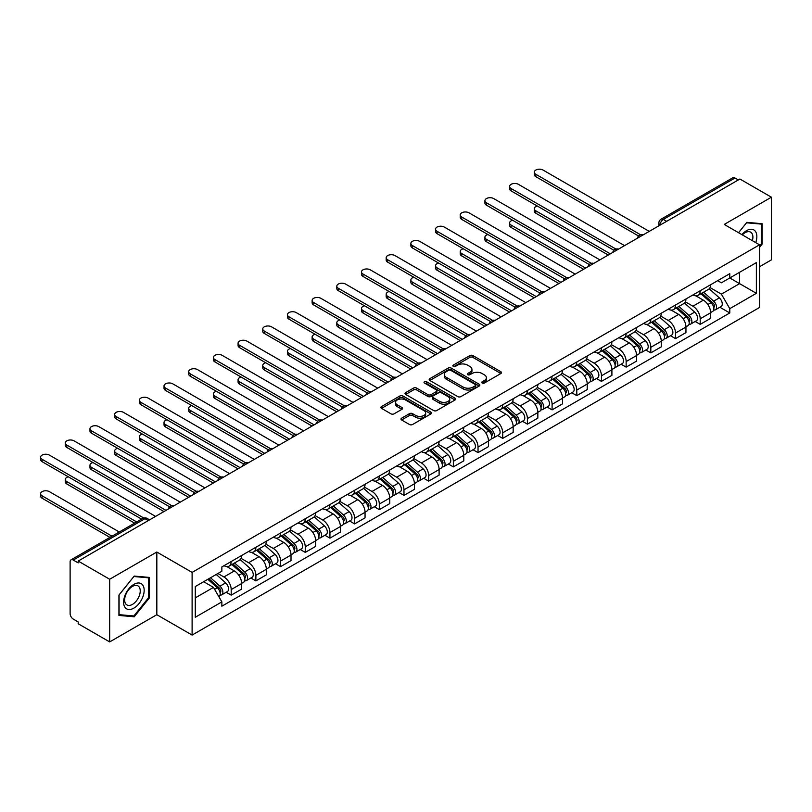 <?xml version="1.0" encoding="UTF-8"?>
<svg xmlns="http://www.w3.org/2000/svg" width="812" height="812" viewBox="0 0 812 812"><rect width="100%" height="100%" fill="white"/><g stroke="black" fill="none" stroke-linecap="round" stroke-linejoin="round"><path stroke-width="1.22" d="M482.196 383.051A1.533 0.883 0 0 0 484.368 383.051L500.872 373.52A2.192 1.269 0 0 0 501.511 372.627A2.192 1.269 0 0 0 500.872 371.734L472.919 355.585A2.192 1.269 0 0 0 469.813 355.585L453.309 365.116A1.533 0.883 0 0 0 452.852 365.745A1.533 0.883 0 0 0 453.309 366.374A1.533 0.883 0 0 0 455.481 366.374L457.613 365.136A7.024 4.06 0 0 1 467.56 365.136L469.884 366.486A7.024 4.06 0 0 1 471.945 369.348A7.024 4.06 0 0 1 469.884 372.221L467.753 373.459A1.533 0.883 0 0 0 467.306 374.078A1.533 0.883 0 0 0 467.753 374.708A1.533 0.883 0 0 0 469.925 374.708L472.066 373.479A7.024 4.06 0 0 1 482.003 373.479L484.328 374.819A7.024 4.06 0 0 1 486.388 377.692A7.024 4.06 0 0 1 484.328 380.564L482.196 381.792A1.533 0.883 0 0 0 481.749 382.422A1.533 0.883 0 0 0 482.196 383.051L482.196 381.792M401.625 418.18A2.192 1.269 0 0 0 400.986 419.073A2.192 1.269 0 0 0 401.625 419.977L409.471 424.503A2.192 1.269 0 0 0 412.577 424.503L430.898 413.917A2.192 1.269 0 0 0 431.548 413.024A2.192 1.269 0 0 0 430.898 412.131L402.945 395.982A2.192 1.269 0 0 0 399.839 395.982L381.508 406.568A2.192 1.269 0 0 0 380.869 407.462A2.192 1.269 0 0 0 381.508 408.355L390.988 413.826A2.192 1.269 0 0 0 394.094 413.826L401.94 409.299A2.192 1.269 0 0 0 402.579 408.406A2.192 1.269 0 0 0 401.94 407.512L397.241 404.792A5.877 3.39 0 0 1 395.515 402.397A5.877 3.39 0 0 1 399.149 399.26A5.877 3.39 0 0 1 405.543 400.001L423.955 410.628A5.877 3.39 0 0 1 425.671 413.024A5.877 3.39 0 0 1 422.047 416.16A5.877 3.39 0 0 1 415.642 415.419L412.577 413.653A2.192 1.269 0 0 0 409.471 413.653L401.625 418.18L401.625 419.977M192.109 572.399L156.828 552.028L109.671 579.25L78.185 561.072L739.915 179.026L771.4 197.204L724.243 224.437L759.535 244.808L192.109 572.399L192.109 635.075L759.535 307.474L759.535 244.808M457.775 396.611A2.192 1.269 0 0 0 460.881 396.611L479.202 386.035A2.192 1.269 0 0 0 479.851 385.132A2.192 1.269 0 0 0 479.202 384.238L451.249 368.1A2.192 1.269 0 0 0 448.143 368.1L429.812 378.676A2.192 1.269 0 0 0 429.172 379.58A2.192 1.269 0 0 0 429.812 380.473L457.775 396.611M425.072 383.386A1.533 0.883 0 0 1 426.635 383.599L426.635 381.772L455.055 398.184A2.192 1.269 0 0 1 455.694 399.078A2.192 1.269 0 0 1 455.055 399.971L436.724 410.557A2.192 1.269 0 0 1 433.618 410.557L405.665 394.419L405.665 392.622A2.192 1.269 0 0 0 405.026 393.515A2.192 1.269 0 0 0 405.665 394.419M405.665 392.622L413.511 388.095A2.192 1.269 0 0 1 416.617 388.095L427.954 394.642A2.192 1.269 0 0 0 431.06 394.642L436.257 391.638A2.192 1.269 0 0 0 436.907 390.745A2.192 1.269 0 0 0 436.257 389.841L424.453 383.031A1.533 0.883 0 0 1 424.006 382.401A1.533 0.883 0 0 1 424.96 381.579A1.533 0.883 0 0 1 426.635 381.772M109.671 579.25L109.671 641.927L78.185 623.748L78.185 621.921L73.283 619.089A4.476 2.588 -120 0 1 70.116 613.608L70.116 561.894A4.476 2.588 -120 0 1 71.04 559.844L142.719 518.462A4.476 2.588 60 0 1 144.962 518.685L73.283 560.067A4.476 2.588 -120 0 0 71.04 559.844M759.535 266.732L771.4 259.881L771.4 197.204M109.671 641.927L156.828 614.704L192.109 635.075M78.185 561.072L78.185 562.899L73.283 560.067M666.652 221.331L663.323 219.413A4.476 2.588 60 0 0 661.09 219.189L732.769 177.798A4.476 2.588 60 0 1 735.002 178.021L663.323 219.413A4.476 2.588 120 0 0 660.166 224.894L660.166 225.076M738.331 179.939L735.002 178.021M700.198 290.757A10.292 5.948 60 0 1 698.066 295.375L708.511 289.346A10.292 5.948 -120 0 0 710.642 284.728M685.379 301.841L692.92 306.195A10.292 5.948 60 0 1 700.198 318.801L710.642 312.772A10.292 5.948 -120 0 0 703.365 300.166L695.884 295.852M710.642 312.772L710.642 318.345L700.198 324.374L695.184 321.481M698.066 295.375A10.292 5.948 60 0 1 692.991 294.908M700.198 318.801L700.198 324.374M675.513 305.007A10.292 5.948 60 0 1 673.381 309.626L683.826 303.597A10.292 5.948 -120 0 0 685.957 298.978M670.509 335.732L675.513 338.624L685.957 332.595L685.957 327.023A10.292 5.948 -120 0 0 678.68 314.417L671.199 310.103M673.381 309.626A10.292 5.948 60 0 1 668.317 309.159M660.694 316.091L668.235 320.446A10.292 5.948 60 0 1 675.513 333.052L675.513 338.624M650.828 319.258A10.292 5.948 60 0 1 648.697 323.876L659.141 317.847A10.292 5.948 -120 0 0 661.272 313.229M645.824 349.982L650.828 352.875L661.272 346.846L661.272 341.273A10.292 5.948 -120 0 0 653.995 328.667L646.514 324.353M648.697 323.876A10.292 5.948 60 0 1 643.632 323.42M636.009 330.342L643.551 334.696A10.292 5.948 60 0 1 650.828 347.303L650.828 352.875M626.143 333.509A10.292 5.948 60 0 1 624.012 338.127L634.456 332.098A10.292 5.948 -120 0 0 636.588 327.48M621.139 364.243L626.143 367.125L636.588 361.096L636.588 355.524A10.292 5.948 -120 0 0 629.31 342.918L621.83 338.604M624.012 338.127A10.292 5.948 60 0 1 618.947 337.67M611.324 344.592L618.866 348.947A10.292 5.948 60 0 1 626.143 361.553L626.143 367.125M601.459 347.759A10.292 5.948 60 0 1 599.327 352.378L609.771 346.348A10.292 5.948 -120 0 0 611.903 341.73M596.455 378.493L601.459 381.376L611.903 375.347L611.903 369.775A10.292 5.948 -120 0 0 604.625 357.168L597.145 352.855M599.327 352.378A10.292 5.948 60 0 1 594.262 351.921M586.64 358.843L594.181 363.197A10.292 5.948 60 0 1 601.459 375.804L601.459 381.376M576.774 362.01A10.292 5.948 60 0 1 574.642 366.638L585.087 360.599A10.292 5.948 -120 0 0 587.218 355.981M571.77 392.744L576.774 395.627L587.218 389.598L587.218 384.025A10.292 5.948 -120 0 0 579.941 371.419L572.46 367.105M574.642 366.638A10.292 5.948 60 0 1 569.577 366.171M561.955 373.094L569.496 377.448A10.292 5.948 60 0 1 576.774 390.054L576.774 395.627M552.089 376.26A10.292 5.948 60 0 1 549.957 380.889L560.402 374.86A10.292 5.948 -120 0 0 562.533 370.231M547.085 406.995L552.089 409.887L562.533 403.858L562.533 398.276A10.292 5.948 -120 0 0 555.256 385.67L547.775 381.356M549.957 380.889A10.292 5.948 60 0 1 544.893 380.422M537.27 387.344L544.811 391.699A10.292 5.948 60 0 1 552.089 404.315L552.089 409.887M527.404 390.511A10.292 5.948 60 0 1 525.273 395.139L535.717 389.11A10.292 5.948 -120 0 0 537.848 384.482M522.4 421.245L527.404 424.138L537.848 418.109L537.848 412.537A10.292 5.948 -120 0 0 530.571 399.92L523.101 395.606M525.273 395.139A10.292 5.948 60 0 1 520.208 394.673M512.585 401.595L520.127 405.949A10.292 5.948 60 0 1 527.404 418.566L527.404 424.138M502.719 404.762A10.292 5.948 60 0 1 500.588 409.39L511.032 403.361A10.292 5.948 -120 0 0 513.164 398.733M497.715 435.496L502.719 438.389L513.164 432.36L513.164 426.787A10.292 5.948 -120 0 0 505.886 414.181L498.416 409.857M500.588 409.39A10.292 5.948 60 0 1 495.523 408.923M487.9 415.856L495.442 420.21A10.292 5.948 60 0 1 502.719 432.816L502.719 438.389M478.035 419.022A10.292 5.948 60 0 1 475.903 423.641L486.347 417.612A10.292 5.948 -120 0 0 488.479 412.993M473.031 449.746L478.035 452.639L488.479 446.61L488.479 441.038A10.292 5.948 -120 0 0 481.201 428.431L473.731 424.108M475.903 423.641A10.292 5.948 60 0 1 470.838 423.174M463.216 430.106L470.757 434.461A10.292 5.948 60 0 1 478.035 447.067L478.035 452.639M453.35 433.273A10.292 5.948 60 0 1 451.218 437.891L461.663 431.862A10.292 5.948 -120 0 0 463.794 427.244M448.346 463.997L453.35 466.89L463.794 460.861L463.794 455.288A10.292 5.948 -120 0 0 456.517 442.682L449.046 438.358M451.218 437.891A10.292 5.948 60 0 1 446.153 437.424M438.531 444.357L446.072 448.711A10.292 5.948 60 0 1 453.35 461.317L453.35 466.89M428.665 447.524A10.292 5.948 60 0 1 426.533 452.142L436.978 446.113A10.292 5.948 -120 0 0 439.109 441.495M423.661 478.248L428.665 481.14L439.109 475.111L439.109 469.539A10.292 5.948 -120 0 0 431.832 456.933L424.361 452.619M426.533 452.142A10.292 5.948 60 0 1 421.469 451.675M413.846 458.607L421.387 462.962A10.292 5.948 60 0 1 428.665 475.568L428.665 481.14M403.98 461.774A10.292 5.948 60 0 1 401.849 466.392L412.293 460.363A10.292 5.948 -120 0 0 414.424 455.745M398.976 492.498L403.98 495.391L414.424 489.362L414.424 483.79A10.292 5.948 -120 0 0 407.147 471.183L399.677 466.87M401.849 466.392A10.292 5.948 60 0 1 396.784 465.926M389.161 472.858L396.703 477.212A10.292 5.948 60 0 1 403.98 489.819L403.98 495.391M379.295 476.025A10.292 5.948 60 0 1 377.164 480.643L387.608 474.614A10.292 5.948 -120 0 0 389.74 469.996M374.291 506.749L379.305 509.642L389.74 503.613L389.74 498.04A10.292 5.948 -120 0 0 382.462 485.434L374.992 481.12M377.164 480.643A10.292 5.948 60 0 1 372.099 480.176M364.476 487.109L372.018 491.463A10.292 5.948 60 0 1 379.305 504.069L379.305 509.642M354.621 490.275A10.292 5.948 60 0 1 352.489 494.894L362.923 488.865A10.292 5.948 -120 0 0 365.055 484.246M349.607 520.999L354.621 523.892L365.055 517.863L365.055 512.291A10.292 5.948 -120 0 0 357.777 499.684L350.307 495.371M352.489 494.894A10.292 5.948 60 0 1 347.414 494.427M339.792 501.359L347.333 505.714A10.292 5.948 60 0 1 354.621 518.32L354.621 523.892M329.936 504.526A10.292 5.948 60 0 1 327.804 509.144L338.239 503.115A10.292 5.948 -120 0 0 340.37 498.497M324.922 535.25L329.936 538.143L340.38 532.114L340.38 526.541A10.292 5.948 -120 0 0 333.093 513.935L325.622 509.621M327.804 509.144A10.292 5.948 60 0 1 322.729 508.677M315.107 515.61L322.658 519.964A10.292 5.948 60 0 1 329.936 532.571L329.936 538.143M305.251 518.777A10.292 5.948 60 0 1 303.12 523.395L313.564 517.366A10.292 5.948 -120 0 0 315.695 512.748M300.237 549.501L305.251 552.393L315.695 546.364L315.695 540.792A10.292 5.948 -120 0 0 308.408 528.186L300.937 523.872M303.12 523.395A10.292 5.948 60 0 1 298.045 522.938M290.422 529.86L297.974 534.215A10.292 5.948 60 0 1 305.251 546.821L305.251 552.393M280.566 533.027A10.292 5.948 60 0 1 278.435 537.645L288.879 531.616A10.292 5.948 -120 0 0 291.011 526.998M275.552 563.751L280.566 566.644L291.011 560.615L291.011 555.043A10.292 5.948 -120 0 0 283.733 542.436L276.253 538.123M278.435 537.645A10.292 5.948 60 0 1 273.36 537.189M265.737 544.111L273.289 548.465A10.292 5.948 60 0 1 280.566 561.072L280.566 566.644M255.881 547.278A10.292 5.948 60 0 1 253.75 551.896L264.194 545.867A10.292 5.948 -120 0 0 266.326 541.249M250.867 578.012L255.881 580.895L266.326 574.866L266.326 569.293A10.292 5.948 -120 0 0 259.048 556.687L251.568 552.373M253.75 551.896A10.292 5.948 60 0 1 248.675 551.439M241.062 558.362L248.604 562.716A10.292 5.948 60 0 1 255.881 575.322L255.881 580.895M231.197 561.528A10.292 5.948 60 0 1 229.065 566.147L239.51 560.118A10.292 5.948 -120 0 0 241.641 555.499M226.193 592.263L231.197 595.145L241.641 589.116L241.641 583.544A10.292 5.948 -120 0 0 234.363 570.938L226.883 566.624M229.065 566.147A10.292 5.948 60 0 1 224 565.69M217.9 573.495L223.919 576.967A10.292 5.948 60 0 1 231.197 589.573L231.197 595.145M717.676 280.658L721.401 282.809L756.368 262.621L739.6 272.304L739.6 283.632L721.401 294.137L710.053 287.59M195.276 597.886L213.475 587.38L221.859 601.905L195.276 617.262L195.276 586.558L221.859 571.212L221.859 566.918L729.785 273.674L729.785 277.968L756.368 293.315L729.785 308.661L721.401 294.137M756.368 262.621L756.368 293.315M221.859 601.905L221.859 606.209L729.785 312.955L729.785 308.661M759.535 247.315L762.143 244.067L762.143 223.706L746.878 222.346L738.555 232.689L746.553 222.792L761.351 224.112L761.351 243.844L759.535 246.107M156.828 552.028L156.828 614.704M118.928 615.425L134.203 616.785L149.469 597.794L149.469 577.433L134.203 576.073L118.928 595.064L118.928 615.425M213.475 587.38L203.66 581.717M719.868 307.23L729.785 312.955M761.351 243.61L762.143 244.067M132.589 615.861L134.203 616.785M148.677 597.338L149.469 597.794M482.815 383.264L484.328 382.391A7.024 4.06 0 0 0 486.388 379.519L486.388 377.692M471.945 369.348L471.945 371.175A7.024 4.06 0 0 1 469.884 374.048L468.362 374.931M500.872 371.734L500.872 373.52L472.919 357.412A2.192 1.269 0 0 0 469.813 357.412L453.918 366.588M479.202 384.238L479.202 386.035L451.249 369.927A2.192 1.269 0 0 0 448.143 369.927L429.842 380.493M475.324 385.761A1.533 0.883 0 0 0 475.771 385.132A1.533 0.883 0 0 0 475.324 384.512L450.782 370.343A1.533 0.883 0 0 0 448.61 370.343L446.356 371.642A7.024 4.06 0 0 0 444.296 374.505A7.024 4.06 0 0 0 446.356 377.377L463.134 387.06A7.024 4.06 0 0 0 473.071 387.06L475.324 385.761L475.324 387.588A1.533 0.883 0 0 0 475.771 386.959L475.771 385.132M444.296 374.505L444.296 376.332A7.024 4.06 0 0 0 446.356 379.204L446.356 377.377M475.324 387.588L473.071 388.887A7.024 4.06 0 0 1 463.134 388.887L446.356 379.204M405.695 394.429L413.511 389.922L413.511 388.095M436.907 390.745L436.907 392.572A2.192 1.269 0 0 1 436.257 393.465L431.06 396.469A2.192 1.269 0 0 1 427.954 396.469L416.617 389.922A2.192 1.269 0 0 0 413.511 389.922M426.635 383.599L455.024 399.991M439.718 401.432A5.877 3.39 0 0 0 446.123 402.163A5.877 3.39 0 0 0 449.746 399.037A5.877 3.39 0 0 0 448.031 396.632L441.545 392.896A2.192 1.269 0 0 0 438.439 392.896L433.232 395.891A2.192 1.269 0 0 0 432.593 396.794A2.192 1.269 0 0 0 433.232 397.687L439.718 401.432L439.718 403.259A5.877 3.39 0 0 0 446.123 403.99A5.877 3.39 0 0 0 449.746 400.864L449.746 399.037M432.593 396.794L432.593 398.621A2.192 1.269 0 0 0 433.232 399.514L433.232 397.687M439.718 403.259L433.232 399.514M425.671 413.024L425.671 414.851A5.877 3.39 0 0 1 422.047 417.987A5.877 3.39 0 0 1 415.642 417.246L412.577 415.48A2.192 1.269 0 0 0 409.471 415.48L401.656 419.987M395.515 402.397L395.515 404.224A5.877 3.39 0 0 0 397.241 406.619L397.241 404.792M401.91 409.319L397.241 406.619M430.878 413.937L402.945 397.809A2.192 1.269 0 0 0 399.839 397.809L381.538 408.375M700.908 293.731L710.967 302.714A5.593 3.228 60 0 1 712.723 311.361L710.632 312.569M701.172 293.974L705.912 296.705M537.29 206.015A5.146 2.974 -0 0 0 534.286 208.725A5.146 2.974 -0 0 0 535.788 210.826L610.319 253.851M701.923 293.152L713.119 303.14A2.69 1.553 60 0 1 713.961 307.291A2.69 1.553 60 0 1 713.718 307.383M703.598 292.178L713.657 301.161A5.593 3.228 60 0 1 715.413 309.808A5.593 3.228 60 0 1 713.728 309.991M709.211 288.818L719.351 297.872A5.593 3.228 60 0 1 721.107 306.52L715.413 309.808M608.259 255.039L535.788 213.201A5.146 2.974 180 0 1 534.286 211.1L534.286 208.725M638.608 236.018L535.788 176.651A5.146 2.974 180 0 1 534.286 174.55L534.286 172.174A5.146 2.974 -0 0 0 535.788 174.275L640.648 234.82M649.245 231.379L543.076 170.073A5.146 2.974 -0 0 0 537.463 169.434A5.146 2.974 -0 0 0 534.286 172.174M676.223 307.981L686.282 316.964A5.593 3.228 60 0 1 688.038 325.612L685.957 326.82M676.487 308.225L681.227 310.955M512.605 220.275A5.146 2.974 -0 0 0 509.601 222.975A5.146 2.974 -0 0 0 511.103 225.076L585.635 268.102M677.238 307.403L688.434 317.39A2.69 1.553 60 0 1 689.276 321.542A2.69 1.553 60 0 1 689.033 321.633M678.913 306.428L688.972 315.411A5.593 3.228 60 0 1 690.728 324.059A5.593 3.228 60 0 1 689.043 324.242M684.526 303.069L694.666 312.123A5.593 3.228 60 0 1 696.422 320.77L690.728 324.059M583.574 269.29L511.103 227.451A5.146 2.974 180 0 1 509.601 225.35L509.601 222.975M651.539 322.232L661.597 331.215A5.593 3.228 60 0 1 663.353 339.863L661.272 341.07M651.803 322.476L656.543 325.206M487.921 234.526A5.146 2.974 -0 0 0 484.916 237.226A5.146 2.974 -0 0 0 486.429 239.327L560.95 282.353M652.554 321.653L663.749 331.641A2.69 1.553 60 0 1 664.592 335.792A2.69 1.553 60 0 1 664.348 335.884M654.228 320.679L664.287 329.662A5.593 3.228 60 0 1 666.043 338.31A5.593 3.228 60 0 1 664.358 338.492M659.841 317.319L669.981 326.373A5.593 3.228 60 0 1 671.737 335.021L666.043 338.31M558.889 283.54L486.429 241.702A5.146 2.974 180 0 1 484.916 239.601L484.916 237.226M755.728 242.605A14.545 8.394 120 0 0 755.464 231.44A14.545 8.394 120 0 0 741.894 234.627M752.389 240.687A11.013 6.354 120 0 0 751.861 233.298A11.013 6.354 120 0 0 750.623 232.151A11.013 6.354 120 0 0 742.351 234.881M760.367 223.554L761.351 224.112M142.79 585.168A14.545 8.394 120 0 0 128.743 588.933A14.545 8.394 120 0 0 124.977 607.325A14.545 8.394 120 0 0 139.025 603.56A14.545 8.394 120 0 0 142.79 585.168M139.187 587.025A11.013 6.354 120 0 0 137.949 585.878A11.013 6.354 120 0 0 127.697 591.014A11.013 6.354 120 0 0 125.698 603.803A11.013 6.354 120 0 0 126.936 604.95A11.013 6.354 120 0 0 137.177 599.814A11.013 6.354 120 0 0 139.187 587.025M133.879 615.973L119.09 614.654L119.09 594.922L133.879 576.52L148.677 577.839L148.677 597.571L133.879 615.973M147.693 577.271L148.677 577.839M613.923 250.269L511.103 190.901A5.146 2.974 180 0 1 509.601 188.8L509.601 186.425A5.146 2.974 -0 0 0 511.103 188.526L615.963 249.071M624.56 245.63L518.391 184.324A5.146 2.974 -0 0 0 512.778 183.685A5.146 2.974 -0 0 0 509.601 186.425M589.238 264.519L486.429 205.152A5.146 2.974 180 0 1 484.916 203.051L484.916 200.676A5.146 2.974 -0 0 0 486.429 202.777L591.278 263.321M599.875 259.881L493.706 198.575A5.146 2.974 -0 0 0 488.093 197.935A5.146 2.974 -0 0 0 484.916 200.676M626.854 336.493L636.912 345.465A5.593 3.228 60 0 1 638.668 354.113L636.588 355.321M627.128 336.726L631.858 339.457M463.236 248.776A5.146 2.974 -0 0 0 460.231 251.476A5.146 2.974 -0 0 0 461.744 253.577L536.265 296.603M627.869 335.904L639.064 345.892A2.69 1.553 60 0 1 639.907 350.043A2.69 1.553 60 0 1 639.663 350.134M629.544 334.93L639.602 343.912A5.593 3.228 60 0 1 641.358 352.56A5.593 3.228 60 0 1 639.673 352.743M635.157 331.57L645.296 340.624A5.593 3.228 60 0 1 647.062 349.272L641.358 352.56M534.205 297.791L461.744 255.953A5.146 2.974 180 0 1 460.231 253.851L460.231 251.476M602.169 350.743L612.228 359.716A5.593 3.228 60 0 1 613.984 368.364L611.903 369.572M602.443 350.977L607.173 353.707M438.551 263.027A5.146 2.974 -0 0 0 435.547 265.727A5.146 2.974 -0 0 0 437.059 267.828L511.58 310.854M603.184 350.155L614.379 360.142A2.69 1.553 60 0 1 615.222 364.294A2.69 1.553 60 0 1 614.978 364.385M604.859 349.19L614.917 358.163A5.593 3.228 60 0 1 616.673 366.811A5.593 3.228 60 0 1 614.988 366.994M610.472 345.821L620.622 354.874A5.593 3.228 60 0 1 622.378 363.522L616.673 366.811M509.53 312.041L437.059 270.203A5.146 2.974 180 0 1 435.547 268.102L435.547 265.727M577.484 364.994L587.543 373.967A5.593 3.228 60 0 1 589.299 382.614L587.218 383.822M577.758 365.227L582.488 367.958M413.866 277.278A5.146 2.974 -0 0 0 410.862 279.978A5.146 2.974 -0 0 0 412.374 282.079L486.895 325.104M578.499 364.405L589.695 374.393A2.69 1.553 60 0 1 590.537 378.544A2.69 1.553 60 0 1 590.294 378.646M580.174 363.441L590.233 372.414A5.593 3.228 60 0 1 591.989 381.061A5.593 3.228 60 0 1 590.304 381.244M585.787 360.071L595.937 369.125A5.593 3.228 60 0 1 597.693 377.773L591.989 381.061M484.845 326.292L412.374 284.454A5.146 2.974 180 0 1 410.862 282.353L410.862 279.978M564.553 278.77L461.744 219.413A5.146 2.974 180 0 1 460.231 217.311L460.231 214.936A5.146 2.974 -0 0 0 461.744 217.037L566.593 277.572M575.19 274.131L469.021 212.835A5.146 2.974 -0 0 0 463.408 212.186A5.146 2.974 -0 0 0 460.231 214.936M539.868 293.02L437.059 233.663A5.146 2.974 180 0 1 435.547 231.562L435.547 229.187A5.146 2.974 -0 0 0 437.059 231.288L541.908 291.823M550.506 288.382L444.337 227.086A5.146 2.974 -0 0 0 438.724 226.436A5.146 2.974 -0 0 0 435.547 229.187M515.184 307.271L412.374 247.914A5.146 2.974 180 0 1 410.862 245.813L410.862 243.438A5.146 2.974 -0 0 0 412.374 245.539L517.224 306.073M525.821 302.632L419.652 241.337A5.146 2.974 -0 0 0 414.039 240.687A5.146 2.974 -0 0 0 410.862 243.438M552.799 379.245L562.858 388.217A5.593 3.228 60 0 1 564.614 396.865L562.533 398.073M553.073 379.478L557.803 382.208M389.181 291.528A5.146 2.974 -0 0 0 386.177 294.228A5.146 2.974 -0 0 0 387.689 296.329L462.211 339.355M553.814 378.656L565.01 388.643A2.69 1.553 60 0 1 565.852 392.795A2.69 1.553 60 0 1 565.609 392.896M555.489 377.692L565.548 386.664A5.593 3.228 60 0 1 567.304 395.312A5.593 3.228 60 0 1 565.619 395.495M561.102 374.322L571.252 383.376A5.593 3.228 60 0 1 573.008 392.023L567.304 395.312M460.16 340.543L387.689 298.704A5.146 2.974 180 0 1 386.177 296.603L386.177 294.228M490.499 321.522L387.689 262.164A5.146 2.974 180 0 1 386.177 260.063L386.177 257.688A5.146 2.974 -0 0 0 387.689 259.789L492.539 320.324M501.136 316.883L394.967 255.587A5.146 2.974 -0 0 0 389.354 254.938A5.146 2.974 -0 0 0 386.177 257.688M528.115 393.495L538.173 402.468A5.593 3.228 60 0 1 539.929 411.116L537.848 412.323M528.389 393.729L533.119 396.469M364.497 305.779A5.146 2.974 -0 0 0 361.492 308.479A5.146 2.974 -0 0 0 363.005 310.58L437.526 353.606M529.13 392.906L540.325 402.894A2.69 1.553 60 0 1 541.168 407.045A2.69 1.553 60 0 1 540.924 407.147M530.815 391.942L540.863 400.915A5.593 3.228 60 0 1 542.629 409.563A5.593 3.228 60 0 1 540.934 409.745M536.417 388.572L546.567 397.626A5.593 3.228 60 0 1 548.323 406.274L542.629 409.563M435.476 354.793L363.005 312.955A5.146 2.974 180 0 1 361.492 310.854L361.492 308.479M465.814 335.772L363.005 276.415A5.146 2.974 180 0 1 361.492 274.314L361.492 271.939A5.146 2.974 -0 0 0 363.005 274.04L467.864 334.574M476.451 331.134L370.282 269.838A5.146 2.974 -0 0 0 364.669 269.188A5.146 2.974 -0 0 0 361.492 271.939M503.44 407.746L513.499 416.718A5.593 3.228 60 0 1 515.255 425.366L513.164 426.574M503.704 407.979L508.434 410.72M339.812 320.029A5.146 2.974 -0 0 0 336.807 322.729A5.146 2.974 -0 0 0 338.32 324.83L412.841 367.856M504.455 407.157L515.64 417.145A2.69 1.553 60 0 1 516.483 421.296A2.69 1.553 60 0 1 516.239 421.398M506.13 406.193L516.188 415.165A5.593 3.228 60 0 1 517.944 423.813A5.593 3.228 60 0 1 516.249 423.996M511.733 402.823L521.883 411.877A5.593 3.228 60 0 1 523.638 420.525L517.944 423.813M410.791 369.044L338.32 327.206A5.146 2.974 180 0 1 336.807 325.104L336.807 322.729M441.129 350.023L338.32 290.666A5.146 2.974 180 0 1 336.807 288.565L336.807 286.189A5.146 2.974 -0 0 0 338.32 288.29L443.179 348.825M451.766 345.384L345.597 284.088A5.146 2.974 -0 0 0 339.984 283.439A5.146 2.974 -0 0 0 336.807 286.189M478.755 421.996L488.814 430.969A5.593 3.228 60 0 1 490.57 439.617L488.479 440.825M479.019 422.23L483.749 424.97M315.127 334.28A5.146 2.974 -0 0 0 312.123 336.98A5.146 2.974 -0 0 0 313.635 339.081L388.156 382.107M479.77 421.408L490.955 431.395A2.69 1.553 60 0 1 491.798 435.547A2.69 1.553 60 0 1 491.554 435.648M481.445 420.443L491.504 429.416A5.593 3.228 60 0 1 493.26 438.064A5.593 3.228 60 0 1 491.564 438.247M487.048 417.074L497.198 426.127A5.593 3.228 60 0 1 498.954 434.775L493.26 438.064M386.106 383.294L313.635 341.456A5.146 2.974 180 0 1 312.123 339.355L312.123 336.98M416.444 364.273L313.635 304.916A5.146 2.974 180 0 1 312.123 302.815L312.123 300.44A5.146 2.974 -0 0 0 313.635 302.541L418.495 363.076M427.082 359.635L320.913 298.339A5.146 2.974 -0 0 0 315.3 297.689A5.146 2.974 -0 0 0 312.123 300.44M454.07 436.247L464.129 445.22A5.593 3.228 60 0 1 465.885 453.878L463.794 455.075M454.334 436.48L459.064 439.221M290.442 348.531A5.146 2.974 -0 0 0 287.438 351.231A5.146 2.974 -0 0 0 288.95 353.332L363.482 396.357M455.085 435.658L466.271 445.646A2.69 1.553 60 0 1 467.113 449.797A2.69 1.553 60 0 1 466.87 449.899M456.76 434.694L466.819 443.667A5.593 3.228 60 0 1 468.575 452.325A5.593 3.228 60 0 1 466.88 452.497M462.363 431.324L472.513 440.378A5.593 3.228 60 0 1 474.269 449.036L468.575 452.325M361.421 397.545L288.95 355.707A5.146 2.974 180 0 1 287.438 353.606L287.438 351.231M391.76 378.524L288.95 319.167A5.146 2.974 180 0 1 287.438 317.066L287.438 314.691A5.146 2.974 -0 0 0 288.95 316.792L393.81 377.326M402.407 373.885L296.228 312.59A5.146 2.974 -0 0 0 290.615 311.95A5.146 2.974 -0 0 0 287.438 314.691M429.386 450.498L439.444 459.47A5.593 3.228 60 0 1 441.2 468.128L439.109 469.326M429.649 450.731L434.379 453.472M265.757 362.781A5.146 2.974 -0 0 0 262.753 365.481A5.146 2.974 -0 0 0 264.265 367.582L338.797 410.618M430.401 449.909L441.586 459.897A2.69 1.553 60 0 1 442.428 464.048A2.69 1.553 60 0 1 442.185 464.149M432.075 448.945L442.134 457.917A5.593 3.228 60 0 1 443.89 466.575A5.593 3.228 60 0 1 442.195 466.748M437.678 445.575L447.828 454.629A5.593 3.228 60 0 1 449.584 463.287L443.89 466.575M336.736 411.806L264.265 369.957A5.146 2.974 180 0 1 262.753 367.856L262.753 365.481M367.075 392.775L264.265 333.417A5.146 2.974 180 0 1 262.753 331.316L262.753 328.941A5.146 2.974 -0 0 0 264.265 331.042L369.125 391.577M377.722 388.136L271.543 326.84A5.146 2.974 -0 0 0 265.94 326.201A5.146 2.974 -0 0 0 262.753 328.941M404.701 464.748L414.759 473.721A5.593 3.228 60 0 1 416.515 482.379L414.424 483.576M404.965 464.992L409.695 467.722M241.073 377.032A5.146 2.974 -0 0 0 238.078 379.732A5.146 2.974 -0 0 0 239.581 381.833L314.112 424.869M405.716 464.159L416.901 474.147A2.69 1.553 60 0 1 417.744 478.298A2.69 1.553 60 0 1 417.5 478.4M407.391 463.195L417.449 472.168A5.593 3.228 60 0 1 419.205 480.826A5.593 3.228 60 0 1 417.51 480.998M412.993 459.825L423.143 468.879A5.593 3.228 60 0 1 424.899 477.537L419.205 480.826M312.052 426.056L239.581 384.208A5.146 2.974 180 0 1 238.078 382.107L238.078 379.732M342.4 407.025L239.581 347.668A5.146 2.974 180 0 1 238.078 345.567L238.078 343.192A5.146 2.974 -0 0 0 239.581 345.293L344.44 405.838M353.037 402.387L246.858 341.091A5.146 2.974 -0 0 0 241.255 340.451A5.146 2.974 -0 0 0 238.078 343.192M380.016 478.999L390.075 487.971A5.593 3.228 60 0 1 391.831 496.629L389.74 497.827M380.28 479.242L385.02 481.973M216.388 391.282A5.146 2.974 -0 0 0 213.394 393.982A5.146 2.974 -0 0 0 214.896 396.083L289.427 439.119M381.031 478.41L392.216 488.398A2.69 1.553 60 0 1 393.069 492.559A2.69 1.553 60 0 1 392.815 492.651M382.706 477.446L392.764 486.418A5.593 3.228 60 0 1 394.52 495.076A5.593 3.228 60 0 1 392.825 495.249M388.309 474.076L398.459 483.13A5.593 3.228 60 0 1 400.214 491.788L394.52 495.076M287.367 440.307L214.896 398.459A5.146 2.974 180 0 1 213.394 396.357L213.394 393.982M317.715 421.276L214.896 361.919A5.146 2.974 180 0 1 213.394 359.817L213.394 357.442A5.146 2.974 -0 0 0 214.896 359.543L319.755 420.088M328.352 416.647L222.173 355.341A5.146 2.974 -0 0 0 216.571 354.702A5.146 2.974 -0 0 0 213.394 357.442M355.331 493.249L365.39 502.232A5.593 3.228 60 0 1 367.146 510.88L365.055 512.088M355.595 493.493L360.335 496.223M191.703 405.533A5.146 2.974 -0 0 0 188.709 408.243A5.146 2.974 -0 0 0 190.211 410.344L264.742 453.37M356.346 492.671L367.542 502.658A2.69 1.553 60 0 1 368.384 506.81A2.69 1.553 60 0 1 368.13 506.901M358.021 491.696L368.08 500.679A5.593 3.228 60 0 1 369.836 509.327A5.593 3.228 60 0 1 368.14 509.51M363.624 488.337L373.774 497.391A5.593 3.228 60 0 1 375.53 506.038L369.836 509.327M262.682 454.558L190.211 412.719A5.146 2.974 180 0 1 188.709 410.618L188.709 408.243M293.03 435.536L190.211 376.169A5.146 2.974 180 0 1 188.709 374.068L188.709 371.693A5.146 2.974 -0 0 0 190.211 373.794L295.071 434.339M303.668 430.898L197.489 369.592A5.146 2.974 -0 0 0 191.886 368.952A5.146 2.974 -0 0 0 188.709 371.693M330.646 507.5L340.705 516.483A5.593 3.228 60 0 1 342.461 525.131L340.37 526.338M330.91 507.744L335.65 510.474M167.018 419.784A5.146 2.974 -0 0 0 164.024 422.494A5.146 2.974 -0 0 0 165.526 424.595L240.058 467.621M331.661 506.921L342.857 516.909A2.69 1.553 60 0 1 343.699 521.06A2.69 1.553 60 0 1 343.456 521.152M333.336 505.947L343.395 514.93A5.593 3.228 60 0 1 345.151 523.578A5.593 3.228 60 0 1 343.466 523.76M338.949 502.587L349.089 511.641A5.593 3.228 60 0 1 350.845 520.289L345.151 523.578M237.997 468.808L165.526 426.97A5.146 2.974 180 0 1 164.024 424.869L164.024 422.494M268.346 449.787L165.526 390.42A5.146 2.974 180 0 1 164.024 388.319L164.024 385.944A5.146 2.974 -0 0 0 165.526 388.045L270.386 448.589M278.983 445.149L172.804 383.843A5.146 2.974 -0 0 0 167.201 383.203A5.146 2.974 -0 0 0 164.024 385.944M305.962 521.751L316.02 530.733A5.593 3.228 60 0 1 317.776 539.381L315.685 540.589M306.225 521.994L310.966 524.725M142.333 434.044A5.146 2.974 -0 0 0 139.339 436.744A5.146 2.974 -0 0 0 140.841 438.845L215.373 481.871M306.977 521.172L318.172 531.16A2.69 1.553 60 0 1 319.014 535.311A2.69 1.553 60 0 1 318.771 535.402M308.651 520.198L318.71 529.18A5.593 3.228 60 0 1 320.466 537.828A5.593 3.228 60 0 1 318.781 538.011M314.264 516.838L324.404 525.892A5.593 3.228 60 0 1 326.16 534.54L320.466 537.828M213.312 483.059L140.841 441.22A5.146 2.974 180 0 1 139.339 439.119L139.339 436.744M243.661 464.038L140.841 404.67A5.146 2.974 180 0 1 139.339 402.569L139.339 400.194A5.146 2.974 -0 0 0 140.841 402.295L245.701 462.84M254.298 459.399L148.119 398.093A5.146 2.974 -0 0 0 142.516 397.454A5.146 2.974 -0 0 0 139.339 400.194M281.277 536.001L291.335 544.984A5.593 3.228 60 0 1 293.091 553.632L291 554.84M281.541 536.245L286.281 538.975M117.659 448.295A5.146 2.974 -0 0 0 114.654 450.995A5.146 2.974 -0 0 0 116.157 453.096L190.688 496.122M282.292 535.423L293.487 545.41A2.69 1.553 60 0 1 294.33 549.562A2.69 1.553 60 0 1 294.086 549.653M283.967 534.448L294.025 543.431A5.593 3.228 60 0 1 295.781 552.079A5.593 3.228 60 0 1 294.096 552.261M289.579 531.089L299.719 540.142A5.593 3.228 60 0 1 301.475 548.79L295.781 552.079M188.628 497.309L116.157 455.471A5.146 2.974 180 0 1 114.654 453.37L114.654 450.995M218.976 478.288L116.157 418.931A5.146 2.974 180 0 1 114.654 416.83L114.654 414.455A5.146 2.974 -0 0 0 116.157 416.556L221.016 477.091M229.613 473.65L123.434 412.344A5.146 2.974 -0 0 0 117.831 411.704A5.146 2.974 -0 0 0 114.654 414.455M256.592 550.262L266.651 559.235A5.593 3.228 60 0 1 268.407 567.882L266.316 569.09M256.856 550.495L261.596 553.226M92.974 462.546A5.146 2.974 -0 0 0 89.97 465.246A5.146 2.974 -0 0 0 91.472 467.347L166.003 510.372M257.607 549.673L268.802 559.661A2.69 1.553 60 0 1 269.645 563.812A2.69 1.553 60 0 1 269.401 563.904M259.282 548.709L269.34 557.682A5.593 3.228 60 0 1 271.096 566.329A5.593 3.228 60 0 1 269.411 566.512M264.895 545.339L275.035 554.393A5.593 3.228 60 0 1 276.79 563.041L271.096 566.329M163.943 511.56L91.472 469.722A5.146 2.974 180 0 1 89.97 467.621L89.97 465.246M194.291 492.539L91.472 433.182A5.146 2.974 180 0 1 89.97 431.081L89.97 428.706A5.146 2.974 -0 0 0 91.472 430.807L196.331 491.341M204.928 487.9L98.759 426.604A5.146 2.974 -0 0 0 93.147 425.955A5.146 2.974 -0 0 0 89.97 428.706M231.907 564.513L241.966 573.485A5.593 3.228 60 0 1 243.722 582.133L241.641 583.341M232.171 564.746L236.911 567.476M68.289 476.796A5.146 2.974 -0 0 0 65.285 479.496A5.146 2.974 -0 0 0 66.787 481.597L136.68 521.943M232.922 563.924L244.118 573.911A2.69 1.553 60 0 1 244.96 578.063A2.69 1.553 60 0 1 244.716 578.164M234.597 562.96L244.656 571.932A5.593 3.228 60 0 1 246.412 580.58A5.593 3.228 60 0 1 244.727 580.763M240.21 559.59L250.35 568.644A5.593 3.228 60 0 1 252.106 577.291L246.412 580.58M134.63 523.141L66.787 483.972A5.146 2.974 180 0 1 65.285 481.871L65.285 479.496M169.606 506.789L66.787 447.432A5.146 2.974 180 0 1 65.285 445.331L65.285 442.956A5.146 2.974 -0 0 0 66.787 445.057L171.647 505.592M180.244 502.151L74.075 440.855A5.146 2.974 -0 0 0 68.462 440.205A5.146 2.974 -0 0 0 65.285 442.956M207.842 579.311L217.281 587.736A5.593 3.228 60 0 1 219.037 596.384L218.763 596.546M207.933 579.25L212.226 581.727M119.283 532.002L49.39 491.646A5.146 2.974 -0 0 0 43.777 490.996A5.146 2.974 -0 0 0 40.6 493.747A5.146 2.974 -0 0 0 42.112 495.848L112.005 536.204M208.857 578.723L219.433 588.162A2.69 1.553 60 0 1 220.275 592.313A2.69 1.553 60 0 1 220.032 592.415M210.531 577.758L219.971 586.183A5.593 3.228 60 0 1 221.727 594.831A5.593 3.228 60 0 1 220.042 595.013M216.225 574.47L225.665 582.894A5.593 3.228 60 0 1 227.421 591.542L221.727 594.831M109.945 537.392L42.112 498.223A5.146 2.974 180 0 1 40.6 496.122L40.6 493.747M141.592 519.112L42.112 461.683A5.146 2.974 180 0 1 40.6 459.582L40.6 457.207A5.146 2.974 -0 0 0 42.112 459.308L143.795 518.015M155.559 516.402L49.39 455.106A5.146 2.974 -0 0 0 43.777 454.456A5.146 2.974 -0 0 0 40.6 457.207M660.318 224.985L660.166 224.894A4.476 2.588 0 0 1 658.857 223.067L658.857 225.827M255.881 575.322L266.326 569.293M280.566 561.072L291.011 555.043M305.251 546.821L315.695 540.792M329.936 532.571L340.38 526.541M354.621 518.32L365.055 512.291M379.305 504.069L389.74 498.04M403.98 489.819L414.424 483.79M428.665 475.568L439.109 469.539M453.35 461.317L463.794 455.288M478.035 447.067L488.479 441.038M502.719 432.816L513.164 426.787M527.404 418.566L537.848 412.537M552.089 404.315L562.533 398.276M576.774 390.054L587.218 384.025M601.459 375.804L611.903 369.775M626.143 361.553L636.588 355.524M650.828 347.303L661.272 341.273M675.513 333.052L685.957 327.023M231.197 589.573L241.641 583.544M223.919 576.967L234.363 570.938M248.604 562.716L259.048 556.687M273.289 548.465L283.733 542.436M297.974 534.215L308.408 528.186M322.658 519.964L333.093 513.935M347.333 505.714L357.777 499.684M372.018 491.463L382.462 485.434M396.703 477.212L407.147 471.183M421.387 462.962L431.832 456.933M446.072 448.711L456.517 442.682M470.757 434.461L481.201 428.431M495.442 420.21L505.886 414.181M520.127 405.949L530.571 399.92M544.811 391.699L555.256 385.67M569.496 377.448L579.941 371.419M594.181 363.197L604.625 357.168M618.866 348.947L629.31 342.918M643.551 334.696L653.995 328.667M668.235 320.446L678.68 314.417M692.92 306.195L703.365 300.166M642.799 235.094A4.476 2.588 120 0 0 640.82 236.241M618.115 249.345A4.476 2.588 120 0 0 616.135 250.492M593.43 263.606A4.476 2.588 120 0 0 591.451 264.742M568.745 277.856A4.476 2.588 120 0 0 566.766 278.993M544.06 292.107A4.476 2.588 120 0 0 542.081 293.244M519.375 306.357A4.476 2.588 120 0 0 517.396 307.494M494.691 320.608A4.476 2.588 120 0 0 492.711 321.745M470.006 334.859A4.476 2.588 120 0 0 468.027 335.995M445.321 349.109A4.476 2.588 120 0 0 443.342 350.246M420.636 363.36A4.476 2.588 120 0 0 418.657 364.497M395.952 377.61A4.476 2.588 120 0 0 393.982 378.757M371.267 391.861A4.476 2.588 120 0 0 369.298 393.008M346.582 406.112A4.476 2.588 120 0 0 344.613 407.259M321.897 420.362A4.476 2.588 120 0 0 319.928 421.509M297.212 434.613A4.476 2.588 120 0 0 295.243 435.76M272.527 448.863A4.476 2.588 120 0 0 270.558 450.01M247.853 463.124A4.476 2.588 120 0 0 245.874 464.261M223.168 477.375A4.476 2.588 120 0 0 221.189 478.512M198.483 491.625A4.476 2.588 120 0 0 196.504 492.762M173.798 505.876A4.476 2.588 120 0 0 171.819 507.013M148.281 520.604L144.962 518.685A4.476 2.588 120 0 1 147.195 518.462A4.476 4.476 0 0 0 142.719 518.462M484.328 382.391L484.328 380.564M467.753 374.708L467.753 373.459M469.884 374.048L469.884 372.221M453.309 366.374L453.309 365.116M469.813 357.412L469.813 355.585M472.919 357.412L472.919 355.585M429.812 380.473L429.812 378.676M448.143 369.927L448.143 368.1M451.249 369.927L451.249 368.1M463.134 388.887L463.134 387.06M473.071 388.887L473.071 387.06M416.617 389.922L416.617 388.095M427.954 396.469L427.954 394.642M431.06 396.469L431.06 394.642M436.257 393.465L436.257 391.638M455.055 399.971L455.055 398.184M409.471 415.48L409.471 413.653M412.577 415.48L412.577 413.653M415.642 417.246L415.642 415.419M401.94 409.299L401.94 407.512M381.508 408.355L381.508 406.568M399.839 397.809L399.839 395.982M402.945 397.809L402.945 395.982M430.898 413.917L430.898 412.131M710.967 302.714L707.831 304.52M714.519 306.063L713.504 306.642M719.351 297.872L713.657 301.161M535.788 213.201L535.788 210.826M535.788 174.275L535.788 176.651M686.282 316.964L683.146 318.771M689.835 320.314L688.82 320.892M694.666 312.123L688.972 315.411M511.103 227.451L511.103 225.076M661.597 331.215L658.461 333.022M665.15 334.564L664.135 335.143M669.981 326.373L664.287 329.662M486.429 241.702L486.429 239.327M511.103 188.526L511.103 190.901M486.429 202.777L486.429 205.152M636.912 345.465L633.776 347.272M640.465 348.815L639.45 349.393M645.296 340.624L639.602 343.912M461.744 255.953L461.744 253.577M612.228 359.716L609.091 361.523M615.78 363.065L614.775 363.644M620.622 354.874L614.917 358.163M437.059 270.203L437.059 267.828M587.543 373.967L584.407 375.773M591.095 377.316L590.091 377.895M595.937 369.125L590.233 372.414M412.374 284.454L412.374 282.079M461.744 217.037L461.744 219.413M437.059 231.288L437.059 233.663M412.374 245.539L412.374 247.914M562.858 388.217L559.722 390.024M566.411 391.567L565.406 392.145M571.252 383.376L565.548 386.664M387.689 298.704L387.689 296.329M387.689 259.789L387.689 262.164M538.173 402.468L535.037 404.274M541.726 405.817L540.721 406.396M546.567 397.626L540.863 400.915M363.005 312.955L363.005 310.58M363.005 274.04L363.005 276.415M513.499 416.718L510.362 418.535M517.041 420.068L516.036 420.646M521.883 411.877L516.188 415.165M338.32 327.206L338.32 324.83M338.32 288.29L338.32 290.666M488.814 430.969L485.677 432.786M492.356 434.318L491.351 434.907M497.198 426.127L491.504 429.416M313.635 341.456L313.635 339.081M313.635 302.541L313.635 304.916M464.129 445.22L460.993 447.036M467.671 448.569L466.667 449.158M472.513 440.378L466.819 443.667M288.95 355.707L288.95 353.332M288.95 316.792L288.95 319.167M439.444 459.47L436.308 461.287M442.987 462.82L441.982 463.408M447.828 454.629L442.134 457.917M264.265 369.957L264.265 367.582M264.265 331.042L264.265 333.417M414.759 473.721L411.623 475.538M418.302 477.07L417.297 477.659M423.143 468.879L417.449 472.168M239.581 384.208L239.581 381.833M239.581 345.293L239.581 347.668M390.075 487.971L386.938 489.788M393.617 491.321L392.612 491.91M398.459 483.13L392.764 486.418M214.896 398.459L214.896 396.083M214.896 359.543L214.896 361.919M365.39 502.232L362.253 504.039M368.932 505.582L367.927 506.16M373.774 497.391L368.08 500.679M190.211 412.719L190.211 410.344M190.211 373.794L190.211 376.169M340.705 516.483L337.569 518.289M344.247 519.832L343.243 520.411M349.089 511.641L343.395 514.93M165.526 426.97L165.526 424.595M165.526 388.045L165.526 390.42M316.02 530.733L312.884 532.54M319.573 534.083L318.558 534.661M324.404 525.892L318.71 529.18M140.841 441.22L140.841 438.845M140.841 402.295L140.841 404.67M291.335 544.984L288.199 546.791M294.888 548.333L293.873 548.912M299.719 540.142L294.025 543.431M116.157 455.471L116.157 453.096M116.157 416.556L116.157 418.931M266.651 559.235L263.514 561.041M270.203 562.584L269.188 563.163M275.035 554.393L269.34 557.682M91.472 469.722L91.472 467.347M91.472 430.807L91.472 433.182M241.966 573.485L238.829 575.292M245.518 576.835L244.503 577.413M250.35 568.644L244.656 571.932M66.787 483.972L66.787 481.597M66.787 445.057L66.787 447.432M217.281 587.736L214.581 589.299M220.834 591.085L219.819 591.664M225.665 582.894L219.971 586.183M42.112 498.223L42.112 495.848M42.112 459.308L42.112 461.683M643.175 234.881A4.476 4.476 0 0 0 637.43 238.19M618.49 249.132A4.476 4.476 0 0 0 612.745 252.441M593.805 263.382A4.476 4.476 0 0 0 588.061 266.701M569.121 277.633A4.476 4.476 0 0 0 563.376 280.952M544.436 291.884A4.476 4.476 0 0 0 538.701 295.203M519.751 306.134A4.476 4.476 0 0 0 514.016 309.453M495.066 320.385A4.476 4.476 0 0 0 489.331 323.704M470.381 334.635A4.476 4.476 0 0 0 464.647 337.954M445.707 348.886A4.476 4.476 0 0 0 439.962 352.205M421.022 363.137A4.476 4.476 0 0 0 415.277 366.456M396.337 377.397A4.476 4.476 0 0 0 390.592 380.706M371.652 391.648A4.476 4.476 0 0 0 365.907 394.957M346.968 405.898A4.476 4.476 0 0 0 341.223 409.207M322.283 420.149A4.476 4.476 0 0 0 316.538 423.458M297.598 434.4A4.476 4.476 0 0 0 291.853 437.709M272.913 448.65A4.476 4.476 0 0 0 267.168 451.959M248.228 462.901A4.476 4.476 0 0 0 242.483 466.22M223.544 477.151A4.476 4.476 0 0 0 217.799 480.471M198.859 491.402A4.476 4.476 0 0 0 193.114 494.721M174.174 505.653A4.476 4.476 0 0 0 168.429 508.972M149.591 519.842L147.195 518.462M661.09 219.189A4.476 4.476 0 0 0 658.857 223.067"/></g></svg>
